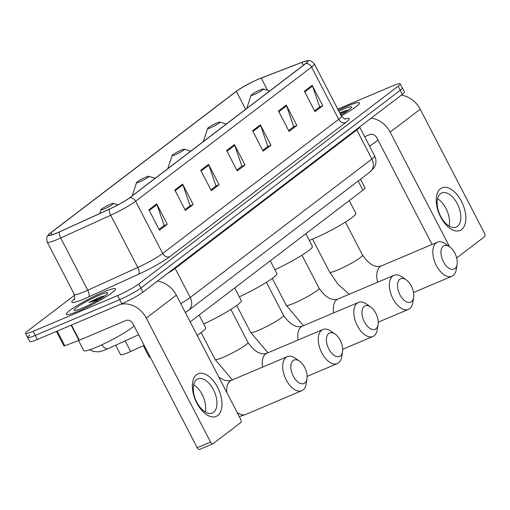 <?xml version="1.0" encoding="UTF-8"?>
<svg xmlns="http://www.w3.org/2000/svg" width="510" height="510" viewBox="0 0 510 510"><rect width="100%" height="100%" fill="white"/><g stroke="black" fill="none" stroke-linecap="round" stroke-linejoin="round"><path stroke-width="0.76" d="M144.132 345.34L130.636 351.486A17.359 2.027 152.6 0 1 128.201 352.557A17.359 2.027 152.6 0 1 120.564 354.616L115.687 345.2M360.5 179.239L364.962 187.852A17.359 2.027 152.6 0 1 362.89 190.198L190.179 321.874M29.688 335.134A17.359 2.027 -27.4 0 0 27.616 337.473L29.733 341.553A17.359 2.027 -27.4 0 0 37.364 339.494L121.839 303.724A17.359 2.027 -27.4 0 0 142.953 292.147L402.377 94.35A17.359 2.027 -27.4 0 0 404.449 92.01L402.333 87.93A17.359 2.027 -27.4 0 1 400.261 90.27A17.359 2.027 -27.4 0 0 402.333 87.93L400.222 83.85A17.359 2.027 -27.4 0 0 392.585 85.909L337.767 109.121M74.658 295.15L27.572 331.054A17.359 2.027 -27.4 0 0 25.5 333.393A17.359 2.027 -27.4 0 0 33.137 331.328L117.606 295.558L119.722 299.644A17.359 2.027 -27.4 0 0 140.836 288.067L400.261 90.27L140.836 288.067A17.359 2.027 -27.4 0 1 119.722 299.644L35.254 335.414L119.722 299.644L121.839 303.724M27.616 337.473A17.359 2.027 -27.4 0 0 35.254 335.414A17.359 2.027 -27.4 0 1 27.616 337.473L25.5 333.393M78.483 311.074A27.77 3.238 -27.4 0 0 103.868 298.095A27.77 3.238 -27.4 0 0 115.579 288.807A27.77 3.238 -27.4 0 0 103.364 292.102A27.77 3.238 -27.4 0 0 77.973 305.082A27.77 3.238 -27.4 0 0 66.268 314.37A27.77 3.238 -27.4 0 0 78.483 311.074A27.77 3.238 -27.4 0 0 103.868 298.095A27.77 3.238 -27.4 0 0 115.579 288.807A27.77 3.238 -27.4 0 0 103.364 292.102A27.77 3.238 -27.4 0 0 77.973 305.082A27.77 3.238 -27.4 0 0 66.268 314.37A27.77 3.238 -27.4 0 0 78.483 311.074M341.267 115.872A27.77 3.238 -27.4 0 0 359.454 102.873A27.77 3.238 -27.4 0 0 347.24 106.169A27.77 3.238 -27.4 0 0 338.347 110.236A27.77 3.238 -27.4 0 1 347.24 106.169A27.77 3.238 -27.4 0 1 359.454 102.873A27.77 3.238 -27.4 0 1 341.267 115.872M56.98 232.942A18.513 2.161 152.6 0 1 48.832 235.142A18.513 2.161 152.6 0 1 51.045 232.649L236.347 91.366A18.513 2.161 152.6 0 1 261.216 78.068L301.901 62.418A18.513 2.161 152.6 0 1 307.702 61.168A18.513 2.161 152.6 0 1 305.49 63.667L129.508 197.842A18.513 2.161 152.6 0 1 109.586 209.043L59.574 231.801A18.513 2.161 152.6 0 1 56.98 232.942M56.769 233.102A18.978 2.212 -27.4 0 0 59.434 231.935L109.44 209.176A18.978 2.212 -27.4 0 0 129.865 197.689L305.847 63.514A18.978 2.212 -27.4 0 0 306.274 60.907A18.978 2.212 -27.4 0 0 302.169 62.239L261.477 77.883A18.978 2.212 -27.4 0 0 235.99 91.513L50.688 232.796A18.978 2.212 -27.4 0 0 49.438 233.822A18.978 2.212 -27.4 0 0 56.769 233.102M117.606 295.558A17.359 2.027 -27.4 0 0 138.72 283.981L398.144 86.19A17.359 2.027 -27.4 0 0 400.222 83.85M286.269 105.079L296.845 125.485L289.074 131.414L278.498 111.008L286.269 105.079A4.628 3.825 -127.3 0 1 286.582 105.812L278.855 111.703M312.184 85.323L322.766 105.729L314.989 111.652L304.413 91.245L312.184 85.323A4.628 3.825 -127.3 0 1 312.502 86.05L304.77 91.94M208.52 164.36L219.096 184.767L211.325 190.695L200.742 170.289L208.52 164.36A4.628 3.825 -127.3 0 1 208.832 165.087L201.106 170.984M182.605 184.116L193.182 204.523L185.404 210.451L174.828 190.045L182.605 184.116A4.628 3.825 -127.3 0 1 182.918 184.849L175.191 190.74M156.685 203.879L167.267 224.285L159.49 230.214L148.914 209.808L156.685 203.879A4.628 3.825 -127.3 0 1 156.997 204.612L149.271 210.502M260.355 124.842L270.931 145.248L263.154 151.177L252.577 130.764L260.355 124.842A4.628 3.825 -127.3 0 1 260.667 125.568L252.941 131.465M234.434 144.598L245.017 165.004L237.239 170.933L226.663 150.526L234.434 144.598A4.628 3.825 -127.3 0 1 234.753 145.331L227.02 151.221M245.017 165.004L241.523 166.483M236.799 170.085L241.893 166.203L234.753 145.331M270.931 145.248L267.438 146.727M262.714 150.322L267.814 146.44L260.667 125.568M167.267 224.285L163.774 225.764M159.05 229.366L164.143 225.477L156.997 204.612M193.182 204.523L189.688 206.002M184.964 209.604L190.064 205.721L182.918 184.849M219.096 184.767L215.609 186.246M210.885 189.847L215.979 185.959L208.832 165.087M322.766 105.729L319.273 107.208M314.549 110.804L319.649 106.921L312.502 86.05M296.845 125.485L293.358 126.964M288.634 130.566L293.728 126.678L286.582 105.812M78.521 340.527L83.748 350.612A28.93 3.372 -27.4 0 0 96.473 347.183A28.93 3.372 -27.4 0 0 134.041 325.871M104.92 295.819L100.126 297.049L88.785 302.5L98.36 300.014M82.473 308.034A18.864 2.199 -27.4 0 0 107.674 293.199A18.864 2.199 -27.4 0 0 99.373 295.15A18.864 2.199 -27.4 0 0 81.3 304.464A18.864 2.199 -27.4 0 0 74.409 310.437A18.864 2.199 -27.4 0 0 82.473 308.034M88.785 302.5L103.007 297.145M100.126 297.049L104.824 295.889M217.738 415.497A23.141 12.756 -113 0 1 196.796 402.996A23.141 12.756 -113 0 1 196.579 374.684A23.141 12.756 -113 0 1 217.528 387.186A23.141 12.756 -113 0 1 217.738 415.497M196.643 379.631A18.513 10.2 67 0 0 196.242 401.121A18.513 10.2 67 0 0 212.326 413.011A18.513 10.2 67 0 0 213.569 412.284A18.513 10.2 67 0 0 213.97 390.794A18.513 10.2 67 0 0 197.886 378.911A18.513 10.2 67 0 0 196.643 379.631M120.099 304.464A23.141 19.125 52.7 0 1 146.274 318.087L210.534 442.055A2.894 1.594 67 0 0 212.957 443.732A2.894 1.594 67 0 0 213.154 443.623L240.624 422.675A2.894 1.594 67 0 0 240.599 419.137L176.339 295.162L146.274 318.087M157.411 281.118A23.141 19.125 52.7 0 1 176.339 295.162M193.692 384.719A18.513 10.2 -113 0 1 205.237 411.978M199.812 449.265A2.894 1.594 -113 0 1 199.62 449.38A2.894 1.594 -113 0 1 197.198 447.703L132.938 323.735A5.788 4.781 -127.3 0 0 125.843 320.516L79.356 340.202A2.894 0.338 152.6 0 1 78.993 340.349L64.853 345.786A2.894 0.338 152.6 0 1 63.948 345.984L56.406 331.43M304.808 383.016A12.731 7.012 67 0 0 306.982 378.79A12.731 7.012 67 0 0 299.529 361.182A12.731 7.012 67 0 0 293.173 360.57A12.731 7.012 67 0 0 293.288 376.138A12.731 7.012 67 0 0 304.808 383.016M306.982 378.79L306.172 383.851A18.513 10.2 -113 0 1 303.01 389.997A18.513 10.2 -113 0 1 301.767 390.724A18.513 10.2 -113 0 1 285.676 378.841A18.513 10.2 -113 0 1 286.084 357.351A18.513 10.2 -113 0 1 287.328 356.624A18.513 10.2 -113 0 1 295.328 358.243L299.529 361.182M110.236 204.293A6.942 0.81 -27.4 0 0 100.961 209.75A6.942 0.81 -27.4 0 0 104.021 209.036A6.942 0.81 -27.4 0 0 110.67 205.606A6.942 0.81 -27.4 0 0 113.207 203.407A6.942 0.81 -27.4 0 0 110.236 204.293M143.355 345.697L149.22 357.013A31.824 3.71 -27.4 0 0 150.373 357.382M197.16 335.338A31.824 3.71 -27.4 0 0 205.728 327.726L199.149 315.04M340.368 355.903A12.731 7.012 67 0 0 342.541 351.677A12.731 7.012 67 0 0 335.089 334.075A12.731 7.012 67 0 0 328.733 333.457A12.731 7.012 67 0 0 328.848 349.031A12.731 7.012 67 0 0 340.368 355.903M342.541 351.677L341.725 356.739A18.513 10.2 -113 0 1 338.563 362.89A18.513 10.2 -113 0 1 337.32 363.611A18.513 10.2 -113 0 1 321.236 351.728A18.513 10.2 -113 0 1 321.638 330.238A18.513 10.2 -113 0 1 322.881 329.517A18.513 10.2 -113 0 1 330.888 331.137L335.089 334.075M145.796 177.18A6.942 0.81 -27.4 0 0 136.521 182.644A6.942 0.81 -27.4 0 0 139.574 181.923A6.942 0.81 -27.4 0 0 146.23 178.494A6.942 0.81 -27.4 0 0 148.767 176.294A6.942 0.81 -27.4 0 0 145.796 177.18M203.758 323.926A31.824 3.71 -27.4 0 0 241.281 300.613L234.708 287.927M375.921 328.797A12.731 7.012 67 0 0 378.101 324.564A12.731 7.012 67 0 0 370.642 306.963A12.731 7.012 67 0 0 364.287 306.344A12.731 7.012 67 0 0 364.401 321.918A12.731 7.012 67 0 0 375.921 328.797M378.101 324.564L377.285 329.632A18.513 10.2 -113 0 1 374.123 335.778A18.513 10.2 -113 0 1 372.88 336.504A18.513 10.2 -113 0 1 356.796 324.615A18.513 10.2 -113 0 1 357.198 303.131A18.513 10.2 -113 0 1 358.441 302.404A18.513 10.2 -113 0 1 366.441 304.024L370.642 306.963M181.356 150.074A6.942 0.81 -27.4 0 0 172.08 155.531A6.942 0.81 -27.4 0 0 175.134 154.817A6.942 0.81 -27.4 0 0 181.783 151.387A6.942 0.81 -27.4 0 0 184.32 149.188A6.942 0.81 -27.4 0 0 181.356 150.074M239.311 296.82A31.824 3.71 -27.4 0 0 276.841 273.507L270.262 260.82M411.481 301.684A12.731 7.012 67 0 0 413.655 297.457A12.731 7.012 67 0 0 406.202 279.85A12.731 7.012 67 0 0 399.846 279.238A12.731 7.012 67 0 0 399.961 294.805A12.731 7.012 67 0 0 411.481 301.684M413.655 297.457L412.845 302.519A18.513 10.2 -113 0 1 409.683 308.671A18.513 10.2 -113 0 1 408.44 309.391A18.513 10.2 -113 0 1 392.349 297.508A18.513 10.2 -113 0 1 392.757 276.018A18.513 10.2 -113 0 1 394 275.292A18.513 10.2 -113 0 1 402.001 276.911L406.202 279.85M216.909 122.961A6.942 0.81 -27.4 0 0 207.64 128.424A6.942 0.81 -27.4 0 0 210.694 127.704A6.942 0.81 -27.4 0 0 217.343 124.274A6.942 0.81 -27.4 0 0 219.88 122.075A6.942 0.81 -27.4 0 0 216.909 122.961M274.871 269.707A31.824 3.71 -27.4 0 0 312.4 246.394L305.822 233.708M454.92 268.566A12.731 7.012 67 0 0 457.094 264.339A12.731 7.012 67 0 0 449.642 246.738A12.731 7.012 67 0 0 443.279 246.12A12.731 7.012 67 0 0 443.4 261.694A12.731 7.012 67 0 0 454.92 268.566M457.094 264.339L456.278 269.401A18.513 10.2 -113 0 1 453.116 275.553A18.513 10.2 -113 0 1 451.873 276.273A18.513 10.2 -113 0 1 435.789 264.39A18.513 10.2 -113 0 1 436.19 242.9A18.513 10.2 -113 0 1 437.433 242.18A18.513 10.2 -113 0 1 445.434 243.799L449.642 246.738M260.349 89.843A6.942 0.81 -27.4 0 0 251.073 95.306A6.942 0.81 -27.4 0 0 254.127 94.586A6.942 0.81 -27.4 0 0 260.782 91.156A6.942 0.81 -27.4 0 0 263.319 88.957A6.942 0.81 -27.4 0 0 260.349 89.843M309.302 240.42A31.824 3.71 -27.4 0 0 313.325 238.788A31.824 3.71 -27.4 0 0 342.414 223.922A31.824 3.71 -27.4 0 0 355.833 213.276L349.261 200.589M461.614 229.557A23.141 12.756 -113 0 1 440.672 217.056A23.141 12.756 -113 0 1 440.461 188.745A23.141 12.756 -113 0 1 461.403 201.246A23.141 12.756 -113 0 1 461.614 229.557M440.519 193.698A18.513 10.2 67 0 0 440.117 215.182A18.513 10.2 67 0 0 456.201 227.071A18.513 10.2 67 0 0 457.444 226.344A18.513 10.2 67 0 0 457.846 204.854A18.513 10.2 67 0 0 441.762 192.971A18.513 10.2 67 0 0 440.519 193.698M371.223 118.103A23.141 19.125 52.7 0 1 390.15 132.147L449.495 246.636M401.287 95.185A23.141 19.125 52.7 0 1 420.214 109.229L484.474 233.197A2.894 1.594 67 0 1 484.5 236.736L457.03 257.684A2.894 1.594 67 0 1 456.832 257.792L456.66 257.869M437.567 198.779A18.513 10.2 -113 0 1 449.112 226.045M432.091 244.443L376.813 137.796A5.788 4.781 -127.3 0 0 369.718 134.576L364.675 136.712M348.795 109.886L344.001 111.11L339.768 112.984M340.776 114.916A18.864 2.199 -27.4 0 0 351.549 107.259A18.864 2.199 -27.4 0 0 343.249 109.21A18.864 2.199 -27.4 0 0 338.844 111.193M340.514 114.418L342.242 114.081M369.514 146.058A28.93 3.372 -27.4 0 0 377.923 139.931M340.03 113.488L346.889 111.212M344.001 111.11L348.7 109.956M125.148 340.897L130.636 351.486M358.141 181.031L362.89 190.198M142.953 292.147L138.72 283.981M37.364 339.494L33.137 331.328M402.377 94.35L398.144 86.19M180.719 303.616A23.141 2.703 -27.4 0 0 190.255 297.502L175.179 268.419A23.141 2.703 152.6 0 1 167.388 273.519M369.986 172.004A11.571 9.562 -127.3 0 0 371.86 159.037A23.141 2.703 -27.4 0 0 374.627 155.92C376.087 158.846 376.329 161.874 375.36 164.991L374.283 167.395L369.986 172.004L188.375 310.469A11.571 9.562 -127.3 0 0 190.255 297.502L371.86 159.037L356.79 129.954L175.179 268.419A2.894 2.391 52.7 0 1 174.924 267.769M359.588 126.977A23.141 2.703 152.6 0 1 356.79 129.954A2.894 2.391 52.7 0 1 356.535 129.304M138.65 334.751L108.005 348.7A11.571 4.622 -114.5 0 1 101.77 344.83M51.045 232.649L52.147 234.772M305.847 63.514A5.788 4.781 52.7 0 1 311.584 67.059L135.603 201.233A23.141 2.703 152.6 0 1 110.695 215.239L60.69 237.998A23.141 2.703 152.6 0 1 57.445 239.426A23.141 2.703 152.6 0 1 47.264 242.167L74.339 294.41A23.141 2.703 -27.4 0 0 84.52 291.663A23.141 2.703 -27.4 0 0 87.771 290.235L137.776 267.482A23.141 2.703 -27.4 0 0 162.684 253.47L338.666 119.302A23.141 2.703 -27.4 0 0 341.426 116.178C343.906 118.645 345.321 119.576 345.678 118.97M59.434 231.935A5.788 2.308 -114.5 0 0 60.69 237.998L87.771 290.235A5.788 2.308 65.5 0 1 88.632 296.96A28.93 3.372 152.6 0 1 74.517 298.885M344.983 118.906A28.93 3.372 152.6 0 1 345.755 122.521L169.773 256.689A5.788 4.781 -127.3 0 1 162.684 253.47L135.603 201.233A5.788 4.781 -127.3 0 0 129.865 197.689M306.274 60.907C308.403 61.021 309.627 58.771 314.351 63.935A23.141 2.703 152.6 0 1 311.584 67.059L338.666 119.302A5.788 4.781 -127.3 0 0 345.755 122.521M169.773 256.689A28.93 3.372 152.6 0 1 138.643 274.202A5.788 2.308 65.5 0 0 137.776 267.482L110.695 215.239A5.788 2.308 -114.5 0 1 109.44 209.176M138.643 274.202L88.632 296.96M301.901 62.418L303.38 65.274M261.216 78.068L267.533 90.264M236.347 91.366L245.641 109.293M71.496 325.042L79.356 340.202M197.198 447.703L210.534 442.055M78.993 340.349L71.132 325.195M57.235 331.079L64.853 345.786M218.911 377.298L224.547 380.281L228.843 380.887L231.304 380.345A18.513 10.2 67 0 0 230.061 381.072A18.513 10.2 67 0 0 226.797 392.515M237.067 412.329A18.513 10.2 67 0 0 245.743 414.445L301.767 390.724M230.858 309.417L247.981 342.452A18.513 2.161 152.6 0 1 245.769 344.945A18.513 2.161 152.6 0 1 223.246 357.293A18.513 2.161 152.6 0 1 215.105 359.493L232.362 379.899M247.981 342.452C254.356 351.683 260.655 355.272 266.864 353.239A18.513 10.2 67 0 0 265.621 353.959A18.513 10.2 67 0 0 262.586 367.104M266.418 282.31L283.534 315.339A18.513 2.161 152.6 0 1 281.329 317.838A18.513 2.161 152.6 0 1 258.806 330.187A18.513 2.161 152.6 0 1 250.659 332.38L267.922 352.786M283.534 315.339C289.916 324.57 296.214 328.166 302.424 326.126A18.513 10.2 67 0 0 301.18 326.853A18.513 10.2 67 0 0 298.14 339.992M301.971 255.198L319.094 288.233A18.513 2.161 152.6 0 1 316.882 290.726A18.513 2.161 152.6 0 1 294.366 303.074A18.513 2.161 152.6 0 1 286.218 305.273L303.482 325.68M319.094 288.233C325.476 297.457 331.768 301.053 337.977 299.019A18.513 10.2 67 0 0 336.734 299.74A18.513 10.2 67 0 0 333.699 312.879M345.41 222.079L362.533 255.115A18.513 2.161 152.6 0 1 360.321 257.607A18.513 2.161 152.6 0 1 337.798 269.956A18.513 2.161 152.6 0 1 329.658 272.155L338.104 284.44L349.267 294.238M362.533 255.115C368.908 264.346 375.207 267.935 381.416 265.901A18.513 10.2 67 0 0 380.173 266.622A18.513 10.2 67 0 0 377.649 282.215M420.214 109.229L390.15 132.147M108.005 348.7L103.415 350.593L98.398 351.875L93.298 351.435L89.843 349.745M374.627 155.92L359.614 126.958M188.375 310.469L185.353 312.553M49.438 233.822C48.291 235.639 45.76 235.346 47.264 242.167M314.351 63.935L341.426 116.178M74.167 299.491C74.74 300.039 74.798 298.344 74.339 294.41M212.957 443.732L199.62 449.38M239.286 416.6L245.743 414.445M231.304 380.345L287.328 356.624M100.961 209.75L99.737 213.524M113.207 203.407L117.982 204.886M266.864 353.239L322.881 329.517M201.157 332.59L215.105 359.493M136.521 182.644L132.268 195.732M148.767 176.294L155.167 178.277M307.135 376.399L337.32 363.611M302.424 326.126L358.441 302.404M236.716 305.477L250.659 332.38M172.08 155.531L167.828 168.625M184.32 149.188L190.721 151.17M342.688 349.286L372.88 336.504M337.977 299.019L394 275.292M272.276 278.371L286.218 305.273M207.64 128.424L203.382 141.512M219.88 122.075L226.281 124.057M378.248 322.18L408.44 309.391M381.416 265.901L437.433 242.18M312.534 239.126L329.658 272.155M251.073 95.306L246.821 108.394M263.319 88.957L269.713 90.939M413.546 292.504L451.873 276.273"/></g></svg>

